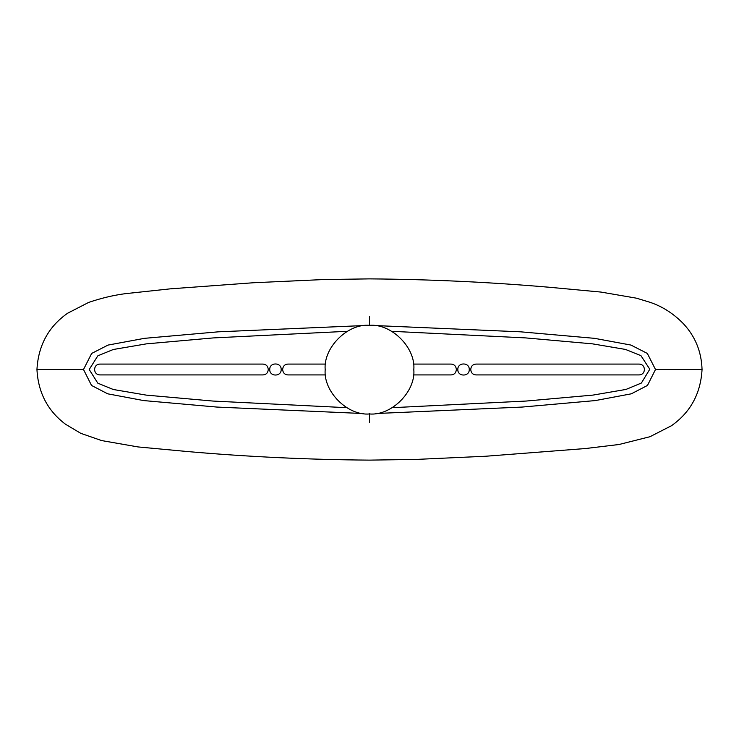 <?xml version="1.0" encoding="UTF-8"?>
<svg xmlns="http://www.w3.org/2000/svg" width="739" height="739" viewBox="0 0 739 739"><rect width="100%" height="100%" fill="white"/><g stroke="black" fill="none" stroke-linecap="round" stroke-linejoin="round"><path stroke-width="1.11" d="M369.5 413.96C347.579 415.937 323.211 391.568 325.188 369.648C323.211 347.727 347.579 323.359 369.5 325.345C391.421 323.359 415.789 347.727 413.812 369.648C415.789 391.568 391.421 415.937 369.5 413.96M457.829 369.5C457.515 376.872 469.57 376.872 469.256 369.5C469.57 362.128 457.515 362.128 457.829 369.5M281.171 369.5C281.485 376.872 269.43 376.872 269.744 369.5C269.43 362.128 281.485 362.128 281.171 369.5M94.601 369.796C94.925 372.89 96.633 374.599 99.728 374.922L263.093 374.922C266.188 374.599 267.897 372.89 268.22 369.796L268.22 369.204C267.897 366.11 266.188 364.401 263.093 364.078L99.728 364.078C96.633 364.401 94.925 366.11 94.601 369.204L94.601 369.796M325.539 364.078L287.813 364.078C284.727 364.401 283.019 366.11 282.686 369.204L282.686 369.796C283.019 372.89 284.727 374.599 287.813 374.922L325.502 374.922M413.498 374.922L451.187 374.922C454.273 374.599 455.981 372.89 456.314 369.796L456.314 369.204C455.981 366.11 454.273 364.401 451.187 364.078L413.461 364.078M475.907 374.922L639.272 374.922C642.367 374.599 644.075 372.89 644.399 369.796L644.399 369.204C644.075 366.11 642.367 364.401 639.272 364.078L475.907 364.078C472.812 364.401 471.103 366.11 470.78 369.204L470.78 369.796C471.103 372.89 472.812 374.599 475.907 374.922M74.621 369.5L37.227 369.5L83.507 369.5L91.525 385.444L107.682 393.813L143.689 400.575L216.804 407.06L363.431 413.544M68.071 369.5L83.507 369.5L91.664 353.436L108.033 345.076L144.428 338.342L218.273 331.829L366.378 325.446M664.379 369.5L701.773 369.5L655.493 369.5L647.475 385.444L631.318 393.813L595.311 400.575L522.196 407.06L375.569 413.544M655.493 369.5L647.336 353.436L630.967 345.076L594.572 338.342L520.727 331.829L372.622 325.446M346.776 407.688L212.961 401.055L146.23 395.116L113.252 389.49L97.816 383.181L89.207 369.5L97.844 355.801L113.307 349.492L146.359 343.866L213.22 337.926L347.302 331.303M391.698 331.303L525.651 337.908L592.447 343.847L625.471 349.427L640.953 355.662L649.793 369.241L641.378 383.042L625.97 389.435L592.964 395.097L526.168 401.046L392.224 407.688M369.5 413.554L369.5 422.449M369.5 325.446L369.5 316.551M369.5 460.12C308.597 459.667 248.036 456.822 187.817 451.575L138.017 446.929L101.594 440.564L80.773 433.331L65.559 424.269C47.712 410.866 38.169 392.612 36.95 369.5C38.308 345.409 48.525 326.656 67.591 313.244L88.643 302.427C100.91 298.233 113.012 295.332 124.946 293.716L170.182 288.857L253.422 282.751L323.719 279.545L369.5 278.88C430.403 279.333 490.964 282.178 551.183 287.425L600.964 292.071L636.482 298.187L650.154 302.343C662.532 306.528 673.608 313.65 683.381 323.7C695.242 336.356 701.459 351.616 702.05 369.5C700.692 393.591 690.475 412.344 671.409 425.756L649.96 436.721L619.033 444.499L585.667 448.518L485.902 456.231L415.604 459.446L369.5 460.12"/></g></svg>
